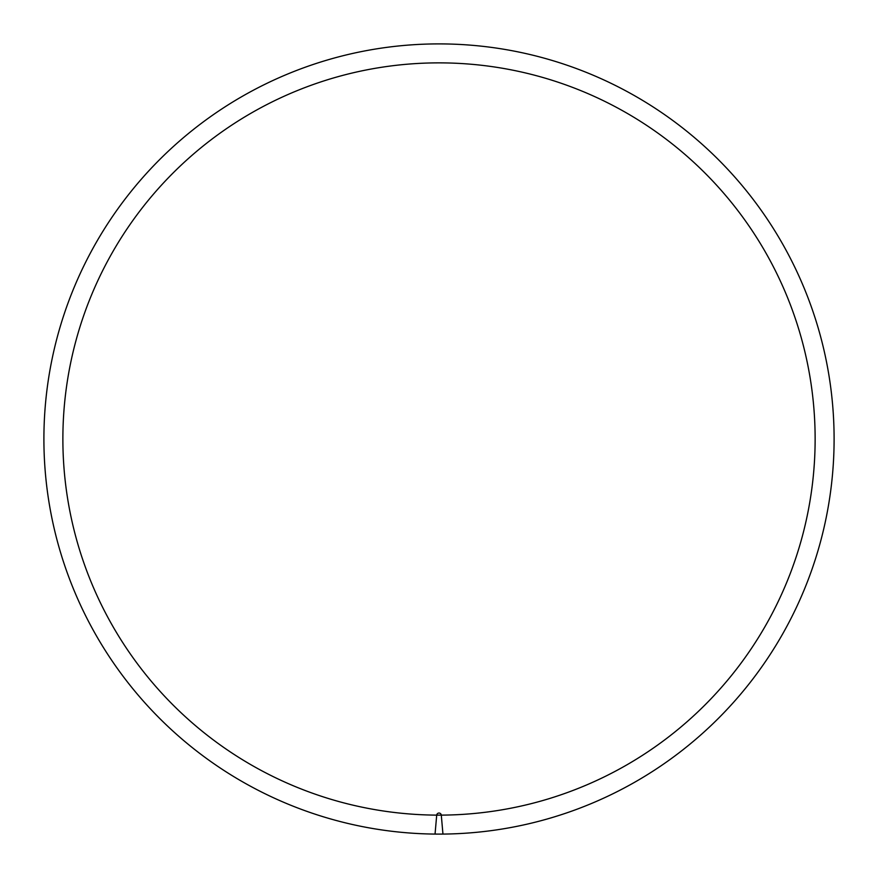 <?xml version="1.0" encoding="UTF-8"?>
<svg xmlns="http://www.w3.org/2000/svg" width="878" height="878" viewBox="0 0 878 878"><rect width="100%" height="100%" fill="white"/><g stroke="black" fill="none" stroke-linecap="round" stroke-linejoin="round"><path stroke-width="1.32" d="M815.135 439A376.135 376.135 0 0 1 250.932 764.738A376.135 376.135 0 0 1 250.932 113.262A376.135 376.135 0 0 1 815.135 439M43.9 439A395.1 395.1 0 0 0 636.55 781.168A395.1 395.1 0 0 0 636.55 96.832A395.1 395.1 0 0 0 43.9 439M435.049 834.078A395.1 395.1 0 0 0 442.951 834.078L441.294 815.124A2.305 2.305 0 0 0 436.706 815.124L435.049 834.078"/></g></svg>
